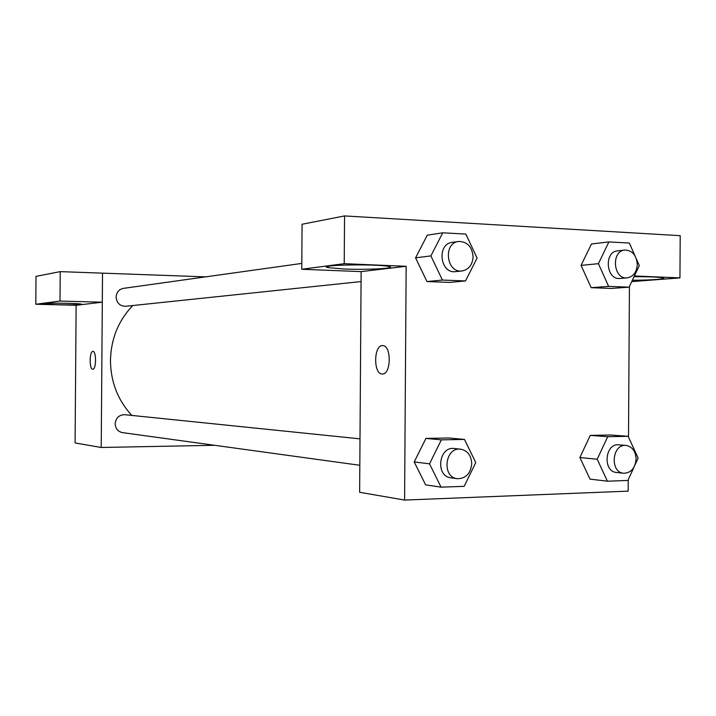 <?xml version="1.0" encoding="UTF-8"?>
<svg xmlns="http://www.w3.org/2000/svg" width="716" height="716" viewBox="0 0 716 716"><rect width="100%" height="100%" fill="white"/><g stroke="black" fill="none" stroke-linecap="round" stroke-linejoin="round"><path stroke-width="1.07" d="M214.549 445.289L101.224 447.482L75.091 442.944L76.12 305.276M92.767 369.223C89.196 369.572 89.375 350.903 92.937 351.395C96.49 351.019 96.329 369.689 92.785 369.223L92.785 369.223C89.214 369.572 89.375 350.956 92.928 351.395M102.272 302.197L76.156 305.276L35.8 304.246L60.01 301.06L102.272 302.197L102.522 273.145L205.635 276.868M101.224 447.482L102.522 273.145M56.573 304.712L42.638 303.817C39.255 302.743 80.058 303.128 81.526 304.184C80.398 304.819 72.083 304.989 56.573 304.712M60.01 301.06L60.233 271.624L102.486 273.154M35.8 304.246L36.015 276.367L60.233 271.624M301.785 263.416L123.394 288.369C118.928 289.362 116.502 292.262 116.117 297.068C116.771 303.083 119.957 306.162 125.694 306.278L361.07 281.567M359.996 438.845L124.745 414.698C119.08 414.815 115.894 417.84 115.178 423.774C115.509 428.66 117.943 431.605 122.481 432.616L359.817 465.275M132.791 305.535C118.453 320.5 111.007 338.775 110.47 360.363C110.685 381.879 117.809 400.226 131.834 415.423M628.245 479.684L628.174 491.14L404.585 500.072L359.638 492.277L361.132 271.615L301.749 269.261L344.226 263.676L406.151 266.298L361.132 271.615M301.749 269.261L302.062 224.251L344.548 215.928L680.2 235.671L679.949 277.897L634.385 275.964M343.573 268.974L328.205 267.632C314.235 264.983 376.929 263.685 388.645 266.442C398.794 268.33 367.013 270.03 343.573 268.974M634.027 276.716C647.64 276.653 657.002 276.976 662.121 277.683C669.505 278.784 652.213 280.225 632.344 280.26M631.7 281.621L679.949 277.897M344.226 263.676L344.548 215.928M465.525 280.94L442.425 280.063L430.889 255.898L442.739 232.816L465.83 234.078L477.08 258.037L465.525 280.94L449.764 282.408L426.96 281.558L415.549 257.858M441.369 439.857L425.922 438.407L448.744 437.986L425.922 438.407L414.215 461.927L429.51 463.834L441.369 439.857L464.487 439.418L475.746 462.563L464.183 486.334L441.056 487.157L429.51 463.834M441.056 487.157L425.617 484.839L414.197 461.945M607.696 436.697L590.261 435.391L610.506 435.015L590.261 435.391L579.879 457.524L589.984 479.111L579.879 457.524L597.207 459.233L607.696 436.697L628.156 436.312L638.135 458.106L635.146 464.639M636.551 259.335L639.316 265.573L629.078 287.161L611.41 288.432L591.183 287.68L581.061 265.385L591.452 243.995L608.895 241.927L629.346 243.055L634.949 255.719M404.585 500.072L406.151 266.298M629.427 286.409L628.505 437.064M382.604 345.622C373.582 344.879 373.26 374.477 382.29 374.003C373.179 374.468 373.627 344.593 382.711 345.631C391.616 345.291 391.258 374.692 382.371 374.003L382.335 374.003M633.902 467.351L627.887 480.463L607.419 481.197L597.207 459.233M626.035 445.433L618.839 444.842C604.895 442.98 602.442 471.629 616.494 472.471L623.681 473.258C631.056 472.963 635.19 468.228 636.103 459.046C635.611 451.178 632.255 446.641 626.035 445.433C612.028 443.562 609.567 472.417 623.681 473.258M628.156 436.312L610.506 435.015M607.419 481.197L589.984 479.111M460.648 449.183L454.239 448.52C438.604 446.149 435.167 476.4 450.937 477.814L457.327 478.7C465.848 478.61 470.654 473.58 471.746 463.61C471.226 455.394 467.53 450.588 460.648 449.183C444.931 446.793 441.477 477.277 457.327 478.7M464.487 439.418L448.744 437.986M425.617 484.839L414.215 461.927M629.078 287.161L608.627 286.382L598.415 263.676L608.895 241.927M624.889 250.054L617.702 250.833C603.66 251.656 606.085 280.296 620.02 278.443L627.225 277.862C633.374 276.689 636.73 272.232 637.294 264.464C636.47 255.182 632.335 250.376 624.889 250.054C610.793 250.877 613.227 279.723 627.225 277.862M598.415 263.676L581.088 265.376L591.183 287.68L611.41 288.432M608.627 286.382L591.183 287.68M458.661 241.462L452.261 242.357C436.509 243.807 440.009 274.04 455.618 271.632L462.035 270.961C468.81 269.583 472.497 264.857 473.097 256.775C472.095 246.671 467.28 241.569 458.661 241.462C442.828 242.921 446.345 273.387 462.035 270.961M430.889 255.898L415.575 257.841L427.273 235.179L442.739 232.816M449.764 282.408L426.96 281.558L415.575 257.841M442.425 280.063L426.96 281.558M328.205 267.632L328.214 266.298"/></g></svg>
